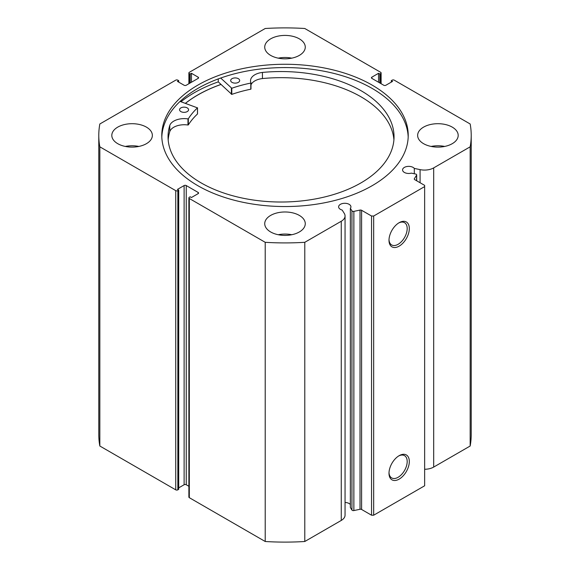 <?xml version="1.0" encoding="UTF-8"?>
<svg xmlns="http://www.w3.org/2000/svg" width="570" height="570" viewBox="0 0 570 570"><rect width="100%" height="100%" fill="white"/><g stroke="black" fill="none" stroke-linecap="round" stroke-linejoin="round"><path stroke-width="0.85" d="M185.457 103.355A123.149 71.1 180 0 1 221.003 84.474M180.07 101.417L197.477 107.873A102.871 59.394 0 0 0 188.328 118.781L187.972 118.888A14.749 8.514 0 0 0 169.789 125.414L169.782 131.542A112.995 65.237 0 0 0 168.178 139.842M180.861 111.578A4.503 2.601 180 0 1 179.557 109.746A4.503 2.601 180 0 1 182.35 107.338A4.503 2.601 180 0 1 187.259 107.915A4.503 2.601 180 0 1 188.57 109.746A4.503 2.601 180 0 1 185.777 112.148A4.503 2.601 180 0 1 180.861 111.578M231.969 82.351A4.503 2.601 180 0 1 230.665 80.527A4.503 2.601 180 0 1 233.458 78.118A4.503 2.601 180 0 1 238.374 78.696A4.503 2.601 180 0 1 239.678 80.527A4.503 2.601 180 0 1 236.885 82.928A4.503 2.601 180 0 1 231.969 82.351M197.477 113.822L197.477 114A102.871 59.394 0 0 0 188.328 124.908L187.972 125.015A14.749 8.514 0 0 0 169.789 131.542L169.782 125.414A112.995 65.237 0 0 0 168.05 136.779A112.995 65.237 0 0 0 200.761 182.685A112.995 65.237 0 0 0 324.031 197.113A112.995 65.237 0 0 0 394.041 136.779A112.995 65.237 0 0 0 361.337 90.872A112.995 65.237 0 0 0 262.442 72.433A14.749 8.514 0 0 0 250.522 80.79A14.749 8.514 0 0 0 250.964 82.871L250.779 83.078A102.871 59.394 0 0 0 231.798 88.25L220.683 78.033M393.92 139.842A112.995 65.237 0 0 0 361.337 97.007A112.995 65.237 0 0 0 262.442 78.56A14.749 8.514 0 0 0 250.978 84.83M218.274 78.909L218.274 81.88A128.4 74.129 0 0 0 180.982 101.752M250.964 82.949L250.779 89.205A102.871 59.394 0 0 0 231.798 94.385L218.274 81.88M262.442 72.433L262.442 78.567M361.601 210.287L361.601 509.473A1.503 0.869 0 0 0 360.026 509.274L353.87 510.57A1.503 0.869 180 0 1 352.296 510.364A1.503 0.869 180 0 1 351.947 510.05L350.358 507.528L350.358 208.342L351.947 210.857A1.503 0.869 0 0 0 352.296 211.178A1.503 0.869 0 0 0 353.87 211.377L360.026 210.081A1.503 0.869 180 0 1 361.601 210.287L371.547 216.023L373.671 216.023L424.643 186.597L424.643 185.371L414.696 179.628A1.503 0.869 180 0 1 414.262 179.016A1.503 0.869 180 0 1 414.347 178.724L414.347 179.315M198.139 193.65L198.139 192.425A1.503 0.869 180 0 1 198.574 193.038A1.503 0.869 180 0 1 198.139 193.65L191.449 197.512L190.173 196.771L189.318 197.263A1.503 0.869 0 0 0 188.884 197.876A1.503 0.869 0 0 0 189.318 198.488L265.214 242.307A186.219 107.516 0 0 0 304.786 242.307L341.259 221.253A12.967 7.488 0 0 0 345.057 215.952A12.967 7.488 0 0 0 344.273 213.394L342.171 210.059A6.156 3.555 180 0 1 340.425 209.354A6.156 3.555 180 0 1 338.616 206.839A6.156 3.555 180 0 1 342.42 203.554A6.156 3.555 180 0 1 349.132 204.324A6.156 3.555 180 0 1 350.935 206.839A6.156 3.555 180 0 1 350.358 208.342M350.358 504.528A6.156 3.555 0 0 0 349.132 503.517A6.156 3.555 0 0 0 345.057 502.476M424.643 469.267A12.967 7.488 0 0 0 433.692 467.072L433.692 167.886A12.967 7.488 180 0 1 420.083 169.625L414.312 168.414A6.156 3.555 0 0 0 413.079 167.402A6.156 3.555 0 0 0 406.374 166.632A6.156 3.555 0 0 0 402.57 169.917A6.156 3.555 0 0 0 404.372 172.432A6.156 3.555 0 0 0 411.326 173.138L415.694 174.057A1.503 0.869 0 0 1 416.684 174.869A1.503 0.869 0 0 1 416.592 175.168L414.347 178.724M399.157 455.665L399.157 455.665A14.364 8.293 -60 0 1 409.317 461.529A14.364 8.293 -60 0 1 399.157 479.128A14.364 8.293 -60 0 1 388.997 473.257A14.364 8.293 -60 0 1 399.157 455.665L399.157 455.665M389.011 472.623A12.861 7.424 120 0 0 391.661 477.924A12.861 7.424 120 0 0 398.095 477.29A12.861 7.424 120 0 0 406.495 465.947A12.861 7.424 120 0 0 404.529 455.644A12.861 7.424 120 0 0 398.608 456M399.157 222.692L399.157 222.692A14.364 8.293 -60 0 1 409.317 228.556A14.364 8.293 -60 0 1 399.157 246.147A14.364 8.293 -60 0 1 388.997 240.284A14.364 8.293 -60 0 1 399.157 222.692L399.157 222.692M389.011 239.642A12.861 7.424 120 0 0 391.661 244.943A12.861 7.424 120 0 0 398.095 244.309A12.861 7.424 120 0 0 406.495 232.973A12.861 7.424 120 0 0 404.529 222.663A12.861 7.424 120 0 0 398.608 223.02M408.184 137.057A123.22 71.143 0 0 0 372.132 88.414A123.22 71.143 0 0 0 239.172 72.675A123.22 71.143 0 0 0 161.816 137.057M197.868 185.706A123.22 71.143 0 0 0 332.153 201.132A123.22 71.143 0 0 0 408.22 135.404A123.22 71.143 0 0 0 372.132 85.101A123.22 71.143 0 0 0 237.847 69.683A123.22 71.143 0 0 0 161.78 135.404A123.22 71.143 0 0 0 197.868 185.706M146.419 127.124A20.271 11.706 0 0 0 124.324 124.588A20.271 11.706 0 0 0 111.813 135.404A20.271 11.706 0 0 0 117.748 143.683A20.271 11.706 0 0 0 139.842 146.219A20.271 11.706 0 0 0 152.361 135.404A20.271 11.706 0 0 0 146.419 127.124M138.845 146.44A20.271 11.706 0 0 0 125.329 146.44M299.336 38.846A20.271 11.706 0 0 0 277.241 36.309A20.271 11.706 0 0 0 264.729 47.118A20.271 11.706 0 0 0 270.665 55.397A20.271 11.706 0 0 0 292.759 57.933A20.271 11.706 0 0 0 305.271 47.118A20.271 11.706 0 0 0 299.336 38.846M291.755 58.154A20.271 11.706 0 0 0 278.245 58.154M299.336 215.41A20.271 11.706 0 0 0 277.241 212.874A20.271 11.706 0 0 0 264.729 223.689A20.271 11.706 0 0 0 270.665 231.969A20.271 11.706 0 0 0 292.759 234.505A20.271 11.706 0 0 0 305.271 223.689A20.271 11.706 0 0 0 299.336 215.41M291.755 234.726A20.271 11.706 0 0 0 278.245 234.726M452.252 127.124A20.271 11.706 0 0 0 430.158 124.588A20.271 11.706 0 0 0 417.639 135.404A20.271 11.706 0 0 0 423.581 143.683A20.271 11.706 0 0 0 445.676 146.219A20.271 11.706 0 0 0 458.187 135.404A20.271 11.706 0 0 0 452.252 127.124M444.671 146.44A20.271 11.706 0 0 0 431.155 146.44M433.692 167.886L470.165 146.825A186.219 107.516 0 0 0 471.219 135.404A186.219 107.516 0 0 0 470.165 123.982L394.269 80.163A1.503 0.869 0 0 0 392.146 80.163L391.298 80.655L392.573 81.389L385.883 85.251A1.503 0.869 180 0 1 383.76 85.251L371.861 78.389A1.503 0.869 180 0 1 371.426 77.776A1.503 0.869 180 0 1 371.861 77.164L371.861 78.389M380.682 83.477L380.682 73.544L379.827 74.036L378.551 73.295L371.861 77.164M380.682 73.544A1.503 0.869 0 0 0 381.116 72.931A1.503 0.869 0 0 0 380.682 72.319L304.786 28.5A186.219 107.516 0 0 0 265.214 28.5L189.318 72.319A1.503 0.869 0 0 0 188.884 72.931A1.503 0.869 0 0 0 189.318 73.544L189.318 83.477M198.139 77.164A1.503 0.869 180 0 1 198.574 77.776A1.503 0.869 180 0 1 198.139 78.389L198.139 77.164L191.449 73.295L190.173 74.036L189.318 73.544M98.781 135.404A186.219 107.516 0 0 0 99.836 146.825L175.731 190.644A1.503 0.869 0 0 0 177.854 190.644L177.854 489.837A1.503 0.869 180 0 1 175.731 489.837L99.836 446.018A186.219 107.516 180 0 1 98.781 434.597L98.781 135.404A186.219 107.516 0 0 1 99.836 123.982L175.731 80.163A1.503 0.869 0 0 1 177.854 80.163L178.702 80.655L177.427 81.389L184.117 85.251A1.503 0.869 180 0 0 186.24 85.251L198.139 78.389M184.117 185.556A1.503 0.869 180 0 1 186.24 185.556L186.24 484.749A1.503 0.869 0 0 0 184.117 484.749L184.117 185.556L177.427 189.418L178.702 190.152L177.854 190.644M198.139 192.425L186.24 185.556M345.057 215.952L345.057 515.145A12.967 7.488 180 0 1 341.259 520.439L341.259 221.253M189.318 198.488L189.318 497.681L265.214 541.5A186.219 107.516 180 0 0 304.786 541.5L341.259 520.439M189.318 497.681A1.503 0.869 180 0 1 188.884 497.069L188.884 197.876M186.24 484.749L188.884 486.267M178.702 487.87L184.117 484.749M177.854 489.837L178.702 489.345L178.702 190.152M471.219 135.404L471.219 434.597A186.219 107.516 180 0 1 470.165 446.018L433.692 467.072M373.671 216.023L373.671 515.216L424.643 485.79L424.643 186.597M373.671 515.216L371.547 515.216L371.547 216.023M361.601 509.473L371.547 515.216M99.836 446.018L99.836 146.825M470.165 146.825L470.165 446.018M265.214 242.307L265.214 541.5M304.786 541.5L304.786 242.307M391.298 82.13L391.298 80.655M378.551 82.251L378.551 73.295M379.827 82.985L379.827 74.036M190.173 82.985L190.173 74.036M191.449 82.251L191.449 73.295M178.702 82.13L178.702 80.655M220.968 84.431A123.22 71.143 0 0 0 185.392 103.334M414.312 173.764L414.312 168.414M231.384 88.193L231.384 94.321M231.798 88.25L231.798 94.385M250.779 83.078L250.779 89.205M188.328 118.781L188.328 124.908M197.477 107.873L197.477 114M187.972 118.888L187.972 125.015M351.947 510.05L351.947 210.857M175.731 489.837L175.731 190.644M420.083 182.742L420.083 169.625M416.592 180.726L416.592 175.168M353.87 211.377L353.87 510.57M360.026 509.274L360.026 210.081M250.978 82.914L250.978 89.041M197.519 107.78L197.519 113.915M381.116 72.931L381.116 83.733M188.884 83.733L188.884 72.931M416.684 180.775L416.684 174.869"/></g></svg>
